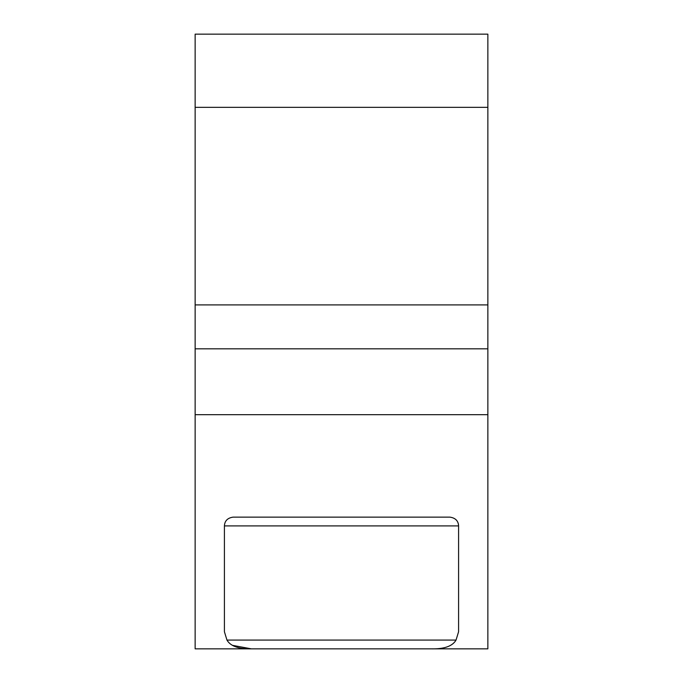 <?xml version="1.0" encoding="UTF-8"?>
<svg xmlns="http://www.w3.org/2000/svg" width="683" height="683" viewBox="0 0 683 683"><rect width="100%" height="100%" fill="white"/><g stroke="black" fill="none" stroke-linecap="round" stroke-linejoin="round"><path stroke-width="1.02" d="M458.583 631.758L456.039 640.065L458.583 631.758L458.583 525.91C458.302 520.822 455.373 517.893 449.807 517.125L233.193 517.125C227.635 517.893 224.707 520.813 224.417 525.91L224.417 631.758L226.961 640.065C230.495 646.135 238.615 649.063 251.327 648.85L232.57 645.358M456.039 640.065C452.505 646.135 444.385 649.063 431.673 648.85C444.42 649.055 452.539 646.127 456.039 640.065L226.961 640.065M251.327 648.85L431.673 648.85L195.142 648.85L195.142 304.908L487.858 304.908L487.858 107.325L195.142 107.325L195.142 304.908M224.417 525.91L458.583 525.91A8.785 8.785 0 0 0 456.21 519.9A8.785 8.785 0 0 1 458.583 525.91A8.785 8.785 0 0 0 456.21 519.9M444.505 517.125L449.807 517.125M195.142 34.15L487.858 34.15L195.142 34.15L195.142 107.325M422 34.15L261 34.15M487.858 34.15L487.858 107.325M195.142 348.817L487.858 348.817L487.858 648.85L431.673 648.85M487.858 348.817L487.858 304.908M487.858 414.675L195.142 414.675"/></g></svg>

